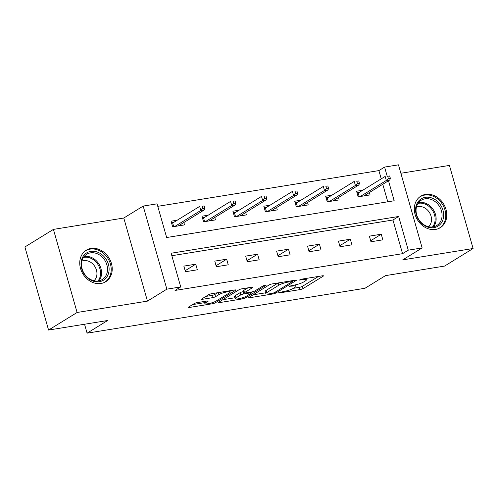 <?xml version="1.0" encoding="UTF-8"?>
<svg xmlns="http://www.w3.org/2000/svg" width="498" height="498" viewBox="0 0 498 498"><rect width="100%" height="100%" fill="white"/><g stroke="black" fill="none" stroke-linecap="round" stroke-linejoin="round"><path stroke-width="0.75" d="M278.706 292.681L279.285 292.949L299.958 289.606A2.328 0.423 164.1 0 0 303.021 288.603L323.183 276.185A2.328 0.423 164.1 0 0 323.476 275.861A2.328 0.423 164.1 0 0 322.355 275.811L301.682 279.148L299.329 280.075L302.79 279.683A7.458 1.357 164.1 0 1 306.382 279.845A7.458 1.357 164.1 0 1 305.436 280.884L303.755 281.918A7.458 1.357 164.1 0 1 293.945 285.13L289.12 286.269L292.376 286.095A7.458 1.357 164.1 0 1 295.968 286.263A7.458 1.357 164.1 0 1 295.015 287.302L293.334 288.336A7.458 1.357 164.1 0 1 283.53 291.548L278.706 292.681M100.969 283.487A18.526 15.295 58.4 0 0 105.694 281.744A18.526 15.295 58.4 0 0 110.413 260.641A18.526 15.295 58.4 0 0 90.991 248.458A18.526 15.295 58.4 0 0 86.266 250.201A18.526 15.295 58.4 0 0 81.548 271.304A18.526 15.295 58.4 0 0 100.969 283.487M435.532 229.447A18.526 15.295 58.4 0 0 440.257 227.698A18.526 15.295 58.4 0 0 444.982 206.595A18.526 15.295 58.4 0 0 425.553 194.413A18.526 15.295 58.4 0 0 420.829 196.156A18.526 15.295 58.4 0 0 416.11 217.259A18.526 15.295 58.4 0 0 435.532 229.447M197.252 302.61A2.328 0.423 164.1 0 0 194.183 303.612L188.53 307.098A2.328 0.423 164.1 0 0 188.232 307.422A2.328 0.423 164.1 0 0 189.352 307.471L212.31 303.761A2.328 0.423 164.1 0 0 215.379 302.759L235.535 290.34A2.328 0.423 164.1 0 0 235.834 290.017A2.328 0.423 164.1 0 0 234.714 289.967L211.756 293.677A2.328 0.423 164.1 0 0 208.687 294.679L201.858 298.887A2.328 0.423 164.1 0 0 201.559 299.211A2.328 0.423 164.1 0 0 202.68 299.261L212.509 297.673A2.328 0.423 164.1 0 0 215.572 296.671L218.958 294.586A6.237 1.139 164.1 0 1 225.563 292.214A6.237 1.139 164.1 0 1 230.163 292.033A6.237 1.139 164.1 0 1 229.366 292.905L216.095 301.078A6.237 1.139 164.1 0 1 209.496 303.45A6.237 1.139 164.1 0 1 204.896 303.631A6.237 1.139 164.1 0 1 205.686 302.759L207.903 301.396A2.328 0.423 164.1 0 0 208.195 301.072A2.328 0.423 164.1 0 0 207.075 301.022L197.252 302.61M48.567 330.05L24.9 246.964L53.423 229.391L77.097 312.483L48.567 330.05L107.63 320.513L87.094 333.162L364.972 288.274L385.508 275.624L444.577 266.081L473.1 248.508L402.739 259.875L422.136 247.929L408.26 250.17L402.558 253.681L175.022 290.44L180.724 286.923L166.855 289.164L143.181 206.079L157.057 203.838L166.656 237.521L394.186 200.762L388.49 180.755M77.097 312.483L147.458 301.116L166.855 289.164M249.031 297.325A2.328 0.423 164.1 0 0 248.739 297.648A2.328 0.423 164.1 0 0 249.859 297.698L272.817 293.988A2.328 0.423 164.1 0 0 275.88 292.986L296.042 280.567A2.328 0.423 164.1 0 0 296.335 280.243A2.328 0.423 164.1 0 0 295.214 280.193L272.257 283.904A2.328 0.423 164.1 0 0 269.194 284.906L249.031 297.325M242.563 298.875L219.606 302.585A2.328 0.423 164.1 0 1 218.485 302.535A2.328 0.423 164.1 0 1 218.784 302.211L238.94 289.792A2.328 0.423 164.1 0 1 242.009 288.79L251.832 287.203A2.328 0.423 164.1 0 1 252.953 287.253A2.328 0.423 164.1 0 1 252.654 287.576L244.481 292.612A2.328 0.423 164.1 0 0 244.182 292.936A2.328 0.423 164.1 0 0 245.309 292.986L251.826 291.934A2.328 0.423 164.1 0 0 254.889 290.932L263.398 285.69L266.125 285.248L245.626 297.872A2.328 0.423 164.1 0 1 242.563 298.875L242.277 297.866M473.1 248.508L449.433 165.423L400.865 173.267M84.554 324.242L87.094 333.162M402.558 253.681L392.959 219.998L171.835 255.717M381.256 234.222L369.367 236.145L370.966 241.754L382.856 239.837L381.256 234.222L370.674 240.739M350.337 239.214L338.447 241.138L340.047 246.753L351.937 244.829L350.337 239.214L339.754 245.732M319.417 244.213L307.527 246.13L309.127 251.745L321.017 249.828L319.417 244.213L308.835 250.731M288.498 249.205L276.608 251.129L278.208 256.738L290.097 254.82L288.498 249.205L277.915 255.723M257.578 254.198L245.688 256.121L247.288 261.736L259.178 259.813L257.578 254.198L246.996 260.722M226.658 259.197L214.769 261.114L216.369 266.729L228.258 264.812L226.658 259.197L216.076 265.714M195.739 264.189L183.849 266.113L185.449 271.727L197.339 269.804L195.739 264.189L185.156 270.707M381.238 178.85L378.891 170.596L157.766 206.315M387.78 201.802L382.781 184.272M362.768 190.23L356.568 191.232L358.168 196.841L370.064 194.923L369.379 192.527M331.849 195.222L325.648 196.224L327.248 201.839L339.144 199.916L338.459 197.519M300.929 200.221L294.729 201.217L296.329 206.832L308.225 204.915L307.54 202.518M270.009 205.213L263.809 206.216L265.409 211.831L277.305 209.907L276.62 207.51M239.09 210.206L232.896 211.208L234.49 216.823L246.386 214.899L245.701 212.509M208.17 215.204L201.976 216.2L203.57 221.815L215.466 219.898L214.781 217.501M177.251 220.197L171.057 221.199L172.65 226.814L184.546 224.891L183.862 222.494M147.458 301.116L123.784 218.024L53.423 229.391M123.784 218.024L143.181 206.079M378.891 170.596L384.593 167.079L398.468 164.838L422.136 247.929M408.26 250.17L398.668 216.487L171.131 253.239L180.724 286.923M387.164 176.105L384.593 167.079M392.959 219.998L398.668 216.487M293.353 288.323L299.317 287.358A2.328 0.423 164.1 0 0 302.379 286.356L318.49 276.434M253.084 294.828L265.59 292.812M272.244 293.372L274.392 292.668L292.083 281.768L288.684 281.961A7.458 1.357 164.1 0 0 278.88 285.173L266.779 292.625A7.458 1.357 164.1 0 0 265.832 293.664A7.458 1.357 164.1 0 0 269.424 293.826L272.244 293.372M265.832 293.664L265.191 291.417A7.458 1.357 164.1 0 1 266.144 290.378L278.22 282.939L278.88 285.173M234.938 297.76L222.83 299.715M247.967 287.825L243.839 290.365A2.328 0.423 164.1 0 0 243.547 290.689L244.182 292.936M235.996 297.841A6.237 1.139 164.1 0 0 235.205 298.707A6.237 1.139 164.1 0 0 239.799 298.532A6.237 1.139 164.1 0 0 246.404 296.154L251.079 293.278A2.328 0.423 164.1 0 0 251.378 292.955A2.328 0.423 164.1 0 0 250.257 292.899L243.74 293.957A2.328 0.423 164.1 0 0 240.671 294.959L235.996 297.841L235.355 295.594A6.237 1.139 164.1 0 0 234.564 296.459L235.205 298.707M235.355 295.594L240.036 292.712A2.328 0.423 164.1 0 1 243.099 291.71L243.802 291.598M205.904 296.391L211.868 295.432A2.328 0.423 164.1 0 0 214.931 294.424L217.713 292.712M229.914 291.168L230.848 290.589M192.577 304.602L204.622 302.66M365.507 195.658L365.327 195.023M356.96 192.608L359.593 192.184M390.32 178.209L389.685 175.962L387.699 176.286L388.34 178.533L390.32 178.209L389.89 179.896L386.317 180.469L385.172 176.429L358.187 193.05L359.214 196.673M388.34 178.533L386.317 180.469L360.297 196.498M389.89 179.896L363.864 195.926M387.699 176.286L389.685 175.962M356.979 192.658L358.187 193.05M420.206 221.94A16.029 13.234 -121.6 0 1 419.204 200.445A16.029 13.234 -121.6 0 1 439.062 203.041A16.029 13.234 -121.6 0 1 440.058 224.536A16.029 13.234 -121.6 0 1 420.206 221.94M437.792 204.093A14.84 12.251 58.4 0 0 421.277 200.202A14.84 12.251 58.4 0 0 420.331 221.591A14.84 12.251 58.4 0 0 436.846 225.482A14.84 12.251 58.4 0 0 437.792 204.093M416.453 207.037A11.684 9.649 -121.6 0 1 428.143 210.754A11.684 9.649 -121.6 0 1 428.573 226.715M438.539 228.588A18.407 15.195 58.4 0 0 439.286 228.159A18.407 15.195 58.4 0 0 440.456 201.64A18.407 15.195 58.4 0 0 419.982 196.822A18.407 15.195 58.4 0 0 419.266 197.295M90.748 251.378A16.029 13.234 -121.6 0 1 108.446 264.376A16.029 13.234 -121.6 0 1 99.388 281.694A16.029 13.234 -121.6 0 1 81.691 268.696A16.029 13.234 -121.6 0 1 90.748 251.378M98.498 280.922A14.84 12.251 58.4 0 0 102.283 279.521A14.84 12.251 58.4 0 0 106.062 262.614A14.84 12.251 58.4 0 0 90.499 252.853A14.84 12.251 58.4 0 0 86.714 254.248A14.84 12.251 58.4 0 0 82.929 271.161A14.84 12.251 58.4 0 0 98.498 280.922M81.89 261.083A11.684 9.649 -121.6 0 1 83.558 260.635A11.684 9.649 -121.6 0 1 95.429 267.526A11.684 9.649 -121.6 0 1 94.004 280.76M103.976 282.627A18.407 15.195 58.4 0 0 104.723 282.204A18.407 15.195 58.4 0 0 109.411 261.238A18.407 15.195 58.4 0 0 90.113 249.131A18.407 15.195 58.4 0 0 85.413 250.868A18.407 15.195 58.4 0 0 84.704 251.341M334.588 200.65L334.407 200.022M326.041 197.6L328.674 197.177M359.4 183.208L358.765 180.961L356.78 181.278L357.421 183.525L359.4 183.208L358.971 184.889L355.404 185.468L354.252 181.421L327.267 198.048L328.294 201.671M357.421 183.525L355.404 185.468L329.377 201.497M358.971 184.889L332.944 200.918M356.78 181.278L358.765 180.961M326.059 197.656L327.267 198.048M303.668 205.649L303.487 205.014M295.127 202.599L297.754 202.169M328.481 188.2L327.846 185.953L325.86 186.277L326.501 188.518L328.481 188.2L328.051 189.881L324.484 190.46L323.333 186.42L296.347 203.041L297.374 206.664M326.501 188.518L324.484 190.46L298.458 206.489M328.051 189.881L302.031 205.911M325.86 186.277L327.846 185.953M295.14 202.649L296.347 203.041M272.748 210.642L272.568 210.007M264.208 207.591L266.835 207.168M297.567 193.193L296.926 190.952L294.941 191.269L295.582 193.517L297.567 193.193L297.132 194.88L293.565 195.453L292.413 191.413L265.428 208.033L266.455 211.656M295.582 193.517L293.565 195.453L267.538 211.482M297.132 194.88L271.111 210.909M294.941 191.269L296.926 190.952M264.22 207.641L265.428 208.033M241.829 215.634L241.648 215.005M233.288 212.584L235.915 212.16M266.648 198.192L266.007 195.944L264.021 196.262L264.662 198.509L266.648 198.192L266.212 199.872L262.645 200.451L261.494 196.405L234.508 213.032L235.542 216.655M264.662 198.509L262.645 200.451L236.618 216.481M266.212 199.872L240.192 215.902M264.021 196.262L266.007 195.944M233.301 212.64L234.508 213.032M210.909 220.633L210.729 219.998M202.369 217.582L204.995 217.153M235.728 203.184L235.087 200.937L233.101 201.26L233.743 203.501L235.728 203.184L235.293 204.871L231.726 205.444L230.574 201.404L203.589 218.024L204.622 221.647M233.743 203.501L231.726 205.444L205.699 221.473M235.293 204.871L209.272 220.894M233.101 201.26L235.087 200.937M202.381 217.632L203.589 218.024M179.99 225.625L179.809 224.99M171.449 222.575L174.076 222.152M204.809 208.176L204.168 205.935L202.182 206.253L202.823 208.5L204.809 208.176L204.373 209.863L200.806 210.436L199.654 206.396L172.669 223.017L173.702 226.64M202.823 208.5L200.806 210.436L174.786 226.466M204.373 209.863L178.352 225.893M202.182 206.253L204.168 205.935M171.461 222.625L172.669 223.017M279.148 292.463L279.285 292.949M299.977 279.633L300.113 280.113M289.562 286.051L289.699 286.531M292.183 285.416L292.376 286.095M302.597 278.998L302.79 279.683M323.053 275.743L323.183 276.185M302.379 286.356L303.021 288.603M299.317 287.358L299.958 289.606M295.912 280.125L296.042 280.567M275.581 291.934L275.88 292.986M272.618 293.297L272.817 293.988M249.647 296.945L249.859 297.698M291.311 280.822L291.511 281.507M288.491 281.277L288.684 281.961M266.144 290.378L266.779 292.625M219.394 301.832L219.606 302.585M252.53 287.134L252.654 287.576M243.839 290.365L244.481 292.612M266.038 284.937L266.125 285.248M245.302 296.733L245.626 297.872M250.064 292.22L250.257 292.899M243.099 291.71L243.74 293.957M240.036 292.712L240.671 294.959M207.772 300.954L207.903 301.396M205.276 301.315L205.686 302.759M218.398 292.6L218.958 294.586M214.931 294.424L215.572 296.671M211.868 295.432L212.509 297.673M202.468 298.514L202.68 299.261M235.411 289.898L235.535 290.34M215.055 301.626L215.379 302.759M212.03 302.765L212.31 303.761M189.14 306.718L189.352 307.471M418.625 202.561A14.84 12.251 -121.6 0 1 431.847 207.753A14.84 12.251 -121.6 0 1 433.553 226.783M432.519 226.951A14.355 11.852 58.4 0 0 430.994 208.388A14.355 11.852 58.4 0 0 418.015 203.408M84.062 256.607A14.84 12.251 -121.6 0 1 84.554 256.514A14.84 12.251 -121.6 0 1 99.139 264.376A14.84 12.251 -121.6 0 1 98.984 280.828M97.957 280.997A14.355 11.852 58.4 0 0 98.287 265.029A14.355 11.852 58.4 0 0 84.118 257.323A14.355 11.852 58.4 0 0 83.452 257.454M295.557 284.825L295.968 286.263M305.984 278.45L306.382 279.845M292.052 280.704L292.295 281.538M251.123 292.052L251.378 292.955M204.28 301.471L204.896 303.631M229.796 290.757L230.163 292.033M439.286 228.159L438.726 228.507M419.982 196.822L419.422 197.164M85.413 250.868L84.859 251.21M104.723 282.204L104.163 282.553"/></g></svg>
